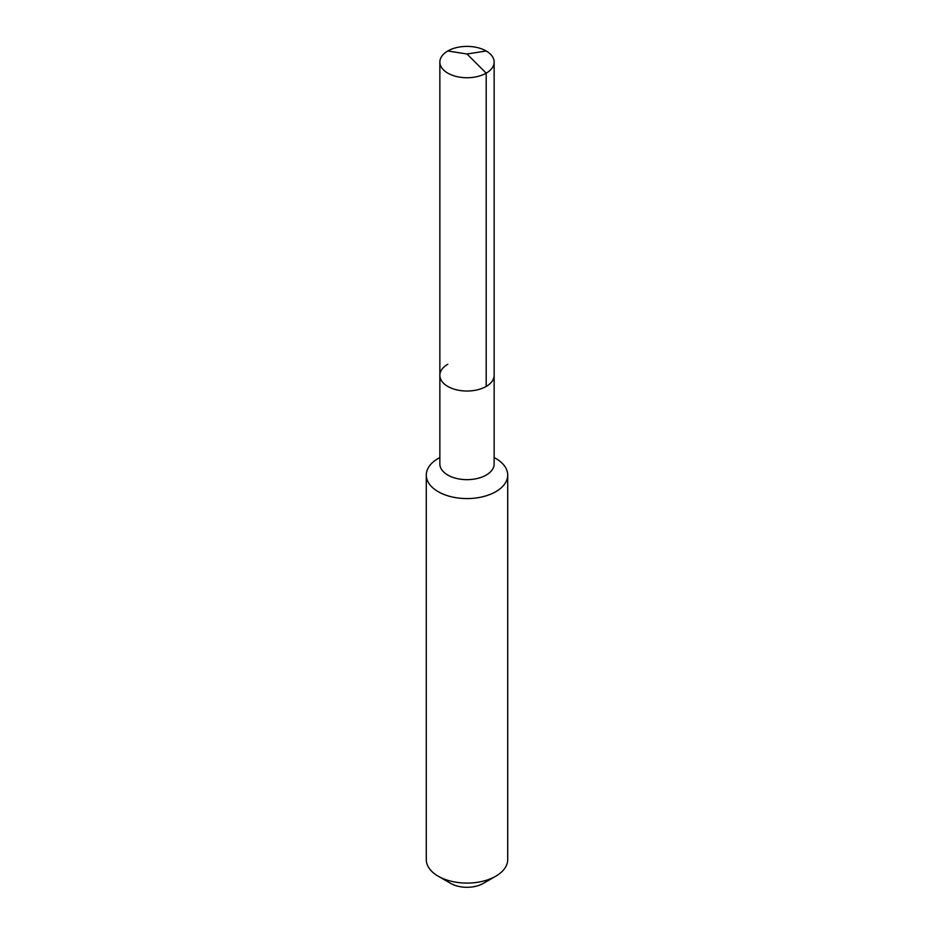 <?xml version="1.0" encoding="UTF-8"?>
<svg xmlns="http://www.w3.org/2000/svg" width="934" height="934" viewBox="0 0 934 934"><rect width="100%" height="100%" fill="white"/><g stroke="black" fill="none" stroke-linecap="round" stroke-linejoin="round"><path stroke-width="1.4" d="M439.856 375.351L439.856 62.064A27.144 15.668 180 0 0 456.609 76.541A27.144 15.668 180 0 0 486.194 73.156L467 54.009L486.194 73.156A27.144 15.668 0 0 0 494.144 62.064L494.144 463.988A27.144 15.668 0 0 1 486.194 475.067A27.144 15.668 180 0 1 456.609 478.465A27.144 15.668 180 0 1 439.856 463.988L439.856 375.351A27.144 15.668 180 0 0 456.609 389.828A27.144 15.668 180 0 0 486.194 386.431A27.144 15.668 0 0 0 494.144 375.351A27.144 15.668 0 0 1 486.194 386.431L486.194 73.156L486.194 386.431A27.144 15.668 180 0 1 456.609 389.828A27.144 15.668 180 0 1 439.856 375.351A27.144 15.668 180 0 1 447.806 364.26M507.711 475.067L507.711 859.572A40.711 23.502 0 0 1 495.791 876.197L483.31 883.401L495.791 876.197A40.711 23.502 180 0 1 438.209 876.197A40.711 23.502 180 0 1 426.289 859.572L426.289 475.067A40.711 23.502 180 0 0 451.426 496.783A40.711 23.502 180 0 0 495.791 491.693A40.711 23.502 0 0 0 507.711 475.067A40.711 23.502 0 0 0 495.791 458.454L494.144 457.497M438.209 458.454L439.856 457.497L438.209 458.454A40.711 23.502 180 0 0 426.289 475.067M483.31 883.401A23.07 13.321 180 0 1 450.69 883.401L438.209 876.197M494.144 62.064A27.144 15.668 0 0 0 477.391 47.587A27.144 15.668 0 0 0 447.806 50.985A27.144 15.668 180 0 0 439.856 62.064M486.194 50.985L467 54.009L447.806 50.985"/></g></svg>

